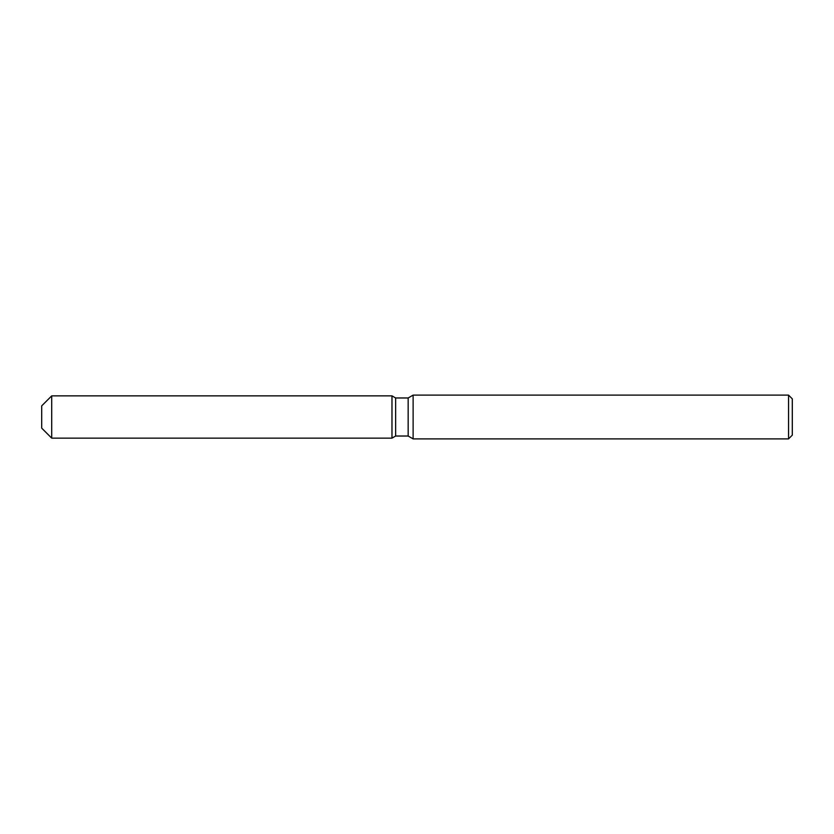 <?xml version="1.0" encoding="UTF-8"?>
<svg xmlns="http://www.w3.org/2000/svg" width="834" height="834" viewBox="0 0 834 834"><rect width="100%" height="100%" fill="white"/><g stroke="black" fill="none" stroke-linecap="round" stroke-linejoin="round"><path stroke-width="1.25" d="M41.7 428.134L41.7 405.866L51.708 395.858L391.98 395.858L395.639 397.974L408.16 397.974L413.122 395.108L788.547 395.108L792.3 398.861L792.3 435.139L788.547 438.892L413.122 438.892L408.16 436.026L395.639 436.026L391.98 438.142L391.98 395.858L391.98 438.142L51.708 438.142L41.7 428.134L41.7 405.866M391.98 438.142L395.639 436.026L395.639 397.974M408.16 436.026L408.16 397.974M413.122 438.892L413.122 395.108M788.547 438.892L788.547 395.108M51.708 438.142L51.708 395.858"/></g></svg>
